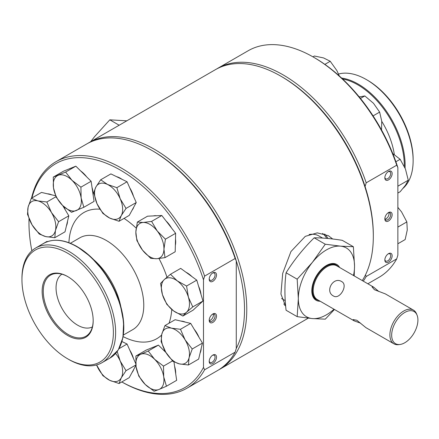 <?xml version="1.0" encoding="UTF-8"?>
<svg xmlns="http://www.w3.org/2000/svg" width="439" height="439" viewBox="0 0 439 439"><rect width="100%" height="100%" fill="white"/><g stroke="black" fill="none" stroke-linecap="round" stroke-linejoin="round"><path stroke-width="0.66" d="M181.038 321.107A19.87 11.474 60 0 1 185.456 322.155M194.175 329.223A19.87 11.474 60 0 1 198.982 337.278M201.194 348.39A19.87 11.474 60 0 1 200.832 350.937A19.87 11.474 60 0 1 200.063 353.137M151.839 347.798A19.87 11.474 60 0 1 152.531 347.463A19.87 11.474 60 0 1 153.271 347.211M163.259 349.883A19.87 11.474 60 0 1 165.388 351.595M174.596 366.252A19.87 11.474 60 0 1 175.693 373.732M129.757 350.102A19.87 11.474 60 0 1 133.478 358.515M133.741 369.386A19.87 11.474 60 0 1 132.079 372.437M67.557 221.097A19.87 11.474 60 0 1 67.194 223.649A19.87 11.474 60 0 1 66.432 225.849M69.247 168.85A19.87 11.474 60 0 1 69.944 168.521A19.87 11.474 60 0 1 70.679 168.269M116.609 176.681A19.87 11.474 60 0 1 119.265 177.674A19.87 11.474 60 0 1 121.96 179.288M153.441 215.906A19.87 11.474 60 0 1 156.575 215.752M166.008 220.91A19.87 11.474 60 0 1 168.999 224.23A19.87 11.474 60 0 1 171.589 228.082M186.043 272.284A19.87 11.474 60 0 1 191.909 276.575M198.598 286.272A19.87 11.474 60 0 1 200.157 290.415A19.87 11.474 60 0 1 201.035 294.487M338.195 266.665A19.87 11.474 120 0 0 336.417 265.183A19.87 11.474 120 0 0 326.484 266.166A19.87 11.474 120 0 0 313.501 283.676A19.87 11.474 120 0 0 316.546 299.601A19.87 11.474 120 0 0 318.725 300.397M378.89 291.562L373.627 287.122L336.708 265.809A19.475 11.244 120 0 0 326.967 266.769A19.475 11.244 120 0 0 314.247 283.929A19.475 11.244 120 0 0 317.232 299.535L354.158 320.854L360.628 323.186M417.05 315.12A18.553 10.712 120 0 0 404.791 312.453A18.553 10.712 120 0 0 391.89 332.301A18.553 10.712 120 0 0 400.11 344.461A18.553 10.712 120 0 0 404.791 342.755A18.553 10.712 120 0 0 417.05 315.12L416.534 313.852A19.475 11.244 120 0 0 413.406 310.088A19.475 11.244 120 0 0 403.666 311.053A19.475 11.244 120 0 0 390.946 328.213A19.475 11.244 120 0 0 393.931 343.819L365.89 327.626L356.803 320.24L353.137 319.576L354.158 320.854M341.679 281.586C333.355 276.169 324.542 291.463 333.382 295.952C339.671 300.194 348.489 284.911 341.679 281.586M393.931 343.819A19.475 11.244 120 0 0 398.755 344.642L400.11 344.461M373.627 287.122L372.014 286.881L374.423 289.724L385.36 293.9L413.406 310.088M354.191 275.901L354.536 266.138L353.373 246.729L342.277 240.325C331.374 238.602 322.006 237.768 314.176 237.817C303.272 248.584 293.905 260.234 286.074 272.778C284.538 284.335 284.538 296.824 286.074 310.247L297.17 316.651L312.381 318.577A39.74 22.943 120 0 0 326.435 314.812A39.74 22.943 120 0 0 334.019 309.226M286.074 272.778L297.17 279.182L298.333 298.586A39.74 22.943 120 0 0 312.381 318.577L325.272 319.158L334.447 309.479M281.602 298.498A36.432 21.034 120 0 0 282.458 299.041L285.235 300.644M90.692 141.671L94.594 136.633L109.81 119.825L126.8 120.824M388.844 212.602L389.058 213.733C388.866 215.878 387.873 217.557 386.079 218.776L385.036 219.16M388.493 253.671L388.493 253.671A5.169 2.985 120 0 0 384.838 260.003A5.169 2.985 120 0 0 388.493 262.11A5.169 2.985 120 0 0 392.148 255.783A5.169 2.985 120 0 0 388.493 253.671L388.493 253.671M384.86 259.548A4.138 2.393 120 0 0 385.7 261.057A4.138 2.393 120 0 0 387.769 260.854A4.138 2.393 120 0 0 390.474 257.205A4.138 2.393 120 0 0 389.837 253.885A4.138 2.393 120 0 0 388.109 253.918M388.493 212.569L388.493 212.569A5.169 2.985 120 0 0 384.838 218.896A5.169 2.985 120 0 0 388.493 221.009A5.169 2.985 120 0 0 392.148 214.682A5.169 2.985 120 0 0 388.493 212.569L388.493 212.569M384.86 218.446A4.138 2.393 120 0 0 385.7 219.955A4.138 2.393 120 0 0 387.769 219.752A4.138 2.393 120 0 0 390.474 216.103A4.138 2.393 120 0 0 389.837 212.783A4.138 2.393 120 0 0 388.109 212.816M388.493 171.468L388.493 171.468A5.169 2.985 120 0 0 384.838 177.795A5.169 2.985 120 0 0 388.493 179.902A5.169 2.985 120 0 0 392.148 173.575A5.169 2.985 120 0 0 388.493 171.468L388.493 171.468M384.86 177.34A4.138 2.393 120 0 0 385.7 178.854A4.138 2.393 120 0 0 387.769 178.646A4.138 2.393 120 0 0 390.474 175.002A4.138 2.393 120 0 0 389.837 171.682A4.138 2.393 120 0 0 388.109 171.715M363.289 281.152A130.817 75.53 -120 0 0 366.197 276.499L365.451 274.929M87.74 143.399A130.817 75.53 60 0 1 88.854 142.735L215.406 69.669A130.817 75.53 60 0 1 280.817 76.15L281.942 76.798A129.231 74.608 -120 0 1 365.078 186.515L366.197 182.822A130.817 75.53 -120 0 0 283.062 74.849A130.817 75.53 -120 0 0 217.656 68.369A130.817 75.53 -120 0 0 216.542 69.038M366.197 182.822L396.735 165.19A130.817 75.53 -120 0 0 313.605 57.218A130.817 75.53 -120 0 0 313.6 57.218A130.817 75.53 -120 0 0 248.194 50.737L217.656 68.369M396.735 165.19L397.86 167.583A129.231 74.608 -120 0 0 314.725 57.871A129.231 74.608 -120 0 0 314.725 57.866L313.605 57.218L314.725 57.871M403.145 188.265A66.24 38.242 -120 0 0 413.132 160.652A66.24 38.242 -120 0 0 366.296 79.53A66.24 38.242 -120 0 0 366.291 79.53A66.24 38.242 -120 0 0 338.54 74.021M413.132 160.652L413.132 159.352A64.648 37.326 -120 0 0 367.416 80.178L366.291 79.53L367.416 80.178M213.206 314.006L213.42 315.136C213.228 317.282 212.235 318.961 210.44 320.179L209.398 320.563M212.855 272.871L212.855 272.871A5.169 2.985 120 0 0 209.205 279.199A5.169 2.985 120 0 0 212.855 281.306A5.169 2.985 120 0 0 216.509 274.979A5.169 2.985 120 0 0 212.855 272.871M209.222 278.743A4.138 2.393 120 0 0 210.061 280.258A4.138 2.393 120 0 0 212.13 280.049A4.138 2.393 120 0 0 214.836 276.4A4.138 2.393 120 0 0 214.199 273.085A4.138 2.393 120 0 0 212.471 273.113M212.855 313.973L212.855 313.973A5.169 2.985 120 0 0 209.205 320.3A5.169 2.985 120 0 0 212.855 322.413A5.169 2.985 120 0 0 216.509 316.085A5.169 2.985 120 0 0 212.855 313.973M209.222 319.85A4.138 2.393 120 0 0 210.061 321.359A4.138 2.393 120 0 0 212.13 321.156A4.138 2.393 120 0 0 214.836 317.507A4.138 2.393 120 0 0 214.199 314.187A4.138 2.393 120 0 0 212.471 314.22M212.855 355.074L212.855 355.074A5.169 2.985 120 0 0 209.205 361.407A5.169 2.985 120 0 0 212.855 363.514A5.169 2.985 120 0 0 216.509 357.187A5.169 2.985 120 0 0 212.855 355.074M209.222 360.951A4.138 2.393 120 0 0 210.061 362.46A4.138 2.393 120 0 0 212.13 362.257A4.138 2.393 120 0 0 214.836 358.608A4.138 2.393 120 0 0 214.199 355.288A4.138 2.393 120 0 0 212.471 355.321M152.02 150.511L153.14 151.159A129.231 74.608 60 0 1 236.275 260.876A129.231 74.608 60 0 1 236.275 348.467L235.15 352.16A130.817 75.53 60 0 1 217.426 370.615L186.888 388.246A130.817 75.53 60 0 1 121.79 381.946M31.509 198.192A130.817 75.53 60 0 1 56.071 161.662L86.609 144.03A130.817 75.53 60 0 1 152.015 150.511L152.015 150.511A130.817 75.53 60 0 1 235.15 258.483L236.275 260.876L236.275 348.467M235.15 352.16L204.612 369.786A130.817 75.53 60 0 1 186.888 388.246M31.855 250.79A129.231 74.608 60 0 1 28.974 222.847L28.974 221.547A130.817 75.53 60 0 1 29.012 218.617M56.071 161.662A130.817 75.53 60 0 1 121.477 168.142A130.817 75.53 60 0 1 204.612 276.115L235.15 258.483M204.612 369.786L203.487 367.399A129.231 74.608 60 0 1 121.801 381.941M28.974 222.847A129.231 74.608 60 0 1 29.045 218.71M31.926 197.951A129.231 74.608 60 0 1 120.352 170.085A129.231 74.608 60 0 1 203.487 279.802L203.487 367.399M21.95 279.632L21.95 278.331A66.24 38.242 60 0 1 35.669 248.013A66.24 38.242 60 0 1 68.786 251.295A66.24 38.242 60 0 1 112.06 309.66A66.24 38.242 60 0 1 101.903 362.74A66.24 38.242 60 0 1 68.786 359.459L67.661 358.811A64.648 37.326 60 0 1 67.661 358.806A64.648 37.326 60 0 1 21.95 279.632A64.648 37.326 60 0 1 67.661 253.237A64.648 37.326 60 0 1 113.377 332.416A64.648 37.326 60 0 1 67.661 358.811L68.786 359.459M67.661 335.489A36.086 20.836 60 0 1 42.144 291.293A36.086 20.836 60 0 1 67.661 276.559L67.661 276.559A36.086 20.836 60 0 1 93.183 320.755A36.086 20.836 60 0 1 67.661 335.489M93.178 320.432A35.296 20.375 60 0 1 89.819 332.614A35.296 20.375 60 0 1 68.226 334.518A35.296 20.375 60 0 1 44.125 299.266A35.296 20.375 60 0 1 55.715 273.541A35.296 20.375 60 0 1 67.946 276.724M92.371 326.929A30.467 17.593 60 0 1 77.599 325.167A30.467 17.593 60 0 1 57.816 298.729A30.467 17.593 60 0 1 61.915 274.177M332.702 238.992L328.394 235.694L317.265 232.868L305.286 236.352L290.936 251.569L282.694 273.393L280.944 294.048L285.69 306.466M281.942 76.798L280.817 76.15A130.817 75.53 60 0 1 373.32 236.369A130.817 75.53 60 0 1 362.29 280.576M365.078 186.515A129.231 74.608 60 0 1 373.32 235.068L373.32 236.369M88.854 142.735A130.817 75.53 60 0 1 154.265 149.211A130.817 75.53 60 0 1 239.727 264.492A130.817 75.53 60 0 1 219.67 369.32A130.817 75.53 60 0 1 218.54 369.951M322.566 238.064L318.89 235.941A36.432 21.034 120 0 0 309.111 234.514M47.407 193.818A19.87 11.474 60 0 1 51.818 194.861M63.584 206.418A19.87 11.474 60 0 1 65.351 209.99M80.666 170.941A19.87 11.474 60 0 1 86.615 176.813M92.009 187.31A19.87 11.474 60 0 1 93.101 194.79M129.757 187.854A19.87 11.474 60 0 1 133.478 196.266M133.741 207.137A19.87 11.474 60 0 1 132.079 210.188M175.496 239.057A19.87 11.474 60 0 1 175.348 245.335M199.004 304.693A19.87 11.474 60 0 1 197.539 306.049M203.487 279.802L204.612 276.115M367.833 283.775L379.011 277.322A130.817 75.53 -120 0 0 396.735 258.867L397.86 255.174L397.86 167.583M396.735 258.867L366.197 276.499M119.172 125.23L109.81 119.825M314.176 237.817L325.272 244.221L312.381 262.374L297.17 279.182M353.373 246.729L340.488 246.147L325.272 244.221M353.494 275.5A39.74 22.943 120 0 0 354.536 266.138A39.74 22.943 120 0 0 340.488 246.147A39.74 22.943 120 0 0 312.381 262.374A39.74 22.943 120 0 0 298.333 298.586L297.17 316.651M170.486 274.276L180.692 268.383L196.776 280.131L202.972 301.022L193.083 310.164L182.876 316.058L186.564 312.211A19.87 11.474 60 0 1 173.575 310.911A19.87 11.474 60 0 1 162.435 294.591A19.87 11.474 60 0 1 164.285 279.572A19.87 11.474 60 0 1 177.268 280.872L170.486 274.276L164.285 279.572L160.597 283.418L162.435 294.591L166.793 304.309L173.575 310.911L182.876 316.058M188.408 297.192A19.87 11.474 60 0 1 186.564 312.211L192.765 306.916L188.408 297.192A19.87 11.474 -120 0 0 177.268 280.872L186.57 286.025L188.408 297.192M202.972 301.022L192.765 306.916M196.776 280.131L186.57 286.025M137.33 222.085L147.542 216.191L161.804 215.5L175.633 233.29L175.194 251.761L164.982 257.655L163.95 249.143A19.87 11.474 60 0 1 156.597 258.725A19.87 11.474 60 0 1 142.549 250.175A19.87 11.474 60 0 1 135.854 232.044A19.87 11.474 60 0 1 143.207 222.463L137.33 222.085L135.854 232.044L136.891 240.561L142.549 250.175L150.72 258.346L156.597 258.725L164.982 257.655M157.255 231.013A19.87 11.474 60 0 1 163.95 249.143L165.421 239.184L157.255 231.013A19.87 11.474 -120 0 0 143.207 222.463L151.598 221.399L157.255 231.013M175.633 233.29L165.421 239.184M161.804 215.5L151.598 221.399M100.685 179.787L95.932 186.943A19.87 11.474 -120 0 1 107.517 184.457A19.87 11.474 60 0 1 120.193 198.774L116.862 187.672L107.517 184.457L100.685 179.787L110.897 173.893L127.069 181.779L136.249 202.527L129.253 215.39L119.04 221.283L121.285 215.576A19.87 11.474 60 0 1 109.695 218.068A19.87 11.474 60 0 1 97.019 203.751A19.87 11.474 60 0 1 95.932 186.943L93.688 192.65L97.019 203.751L102.863 213.398L109.695 218.068L119.04 221.283M120.193 198.774A19.87 11.474 60 0 1 121.285 215.576L126.037 208.421L120.193 198.774M136.249 202.527L126.037 208.421M127.069 181.779L116.862 187.672M53.278 177.093L53.492 187.876A19.87 11.474 -120 0 1 58.195 175.304A19.87 11.474 60 0 1 72.012 180.336L65.625 172.066L53.278 177.093L63.49 171.199L75.837 166.172L91.125 181.269L94.067 201.391L83.854 207.285L81.133 197.951A19.87 11.474 60 0 1 76.43 210.522A19.87 11.474 60 0 1 62.612 205.485A19.87 11.474 60 0 1 53.492 187.876L56.219 197.215L62.612 205.485L71.508 212.311L83.854 207.285M72.012 180.336A19.87 11.474 60 0 1 81.133 197.951L80.913 187.162L72.012 180.336M91.125 181.269L80.913 187.162M75.837 166.172L65.625 172.066M62.733 205.606L68.819 215.801L65.016 231.819L54.804 237.713L55.451 230.426A19.87 11.474 60 0 1 45.771 236.599A19.87 11.474 60 0 1 32.107 224.911L39.247 234.031L45.771 236.599L54.804 237.713M31.284 198.318L28.129 207.054A19.87 11.474 60 0 1 37.814 200.881L31.284 198.318L41.496 192.425L55.616 195.761M51.473 212.569A19.87 11.474 60 0 1 55.451 230.426L58.606 221.695L51.473 212.569L46.847 201.995L37.814 200.881A19.87 11.474 60 0 1 51.473 212.569M28.129 207.054A19.87 11.474 -120 0 0 32.107 224.911L27.487 214.336L28.129 207.054M68.819 215.801L58.606 221.695M56.005 196.71L46.847 201.995M36.887 247.305L47.061 241.368L47.45 241.653M28.112 255.075L26.993 256.837M36.849 247.261L36.558 247.497M121.982 341.547L127.069 344.028L135.761 363.668M135.903 365.407L129.253 377.639L119.04 383.532L121.285 377.825L126.037 370.67L120.193 361.023A19.87 11.474 60 0 1 121.285 377.825A19.87 11.474 -120 0 1 109.695 380.311A19.87 11.474 60 0 1 97.019 365.994A19.87 11.474 60 0 1 96.58 364.952L102.863 375.647L109.695 380.311L119.04 383.532M115.6 353.472A19.87 11.474 60 0 1 120.193 361.023L117.186 351.518M127.069 344.028L119.013 348.676M135.865 364.996L126.037 370.67M135.87 356.034L136.085 366.823L138.812 376.157L145.199 384.432L154.1 391.253L159.017 389.464A19.87 11.474 60 0 1 145.199 384.432A19.87 11.474 60 0 1 136.085 366.823A19.87 11.474 60 0 1 140.787 354.246L135.87 356.034L146.077 350.141L158.424 345.114L165.953 352.544M173.965 361.923L176.659 380.333L166.447 386.227L163.72 376.892L163.506 366.104L154.605 359.283A19.87 11.474 60 0 1 163.72 376.892A19.87 11.474 -120 0 1 159.017 389.464L166.447 386.227M140.787 354.246A19.87 11.474 60 0 1 154.605 359.283L148.217 351.008L140.787 354.246M158.424 345.114L148.217 351.008M172.489 360.918L163.506 366.104M164.921 325.606L175.128 319.713L190.691 323.389L202.45 343.089L198.647 359.107L188.435 365.001L189.083 357.719A19.87 11.474 60 0 1 179.403 363.887A19.87 11.474 60 0 1 165.744 352.199A19.87 11.474 60 0 1 161.766 334.342A19.87 11.474 60 0 1 171.446 328.169A19.87 11.474 60 0 1 185.104 339.857L180.478 329.288L171.446 328.169L164.921 325.606L161.766 334.342L161.118 341.624L165.744 352.199L172.878 361.324L179.403 363.887L188.435 365.001M189.083 357.719A19.87 11.474 -120 0 0 185.104 339.857L192.238 348.983L189.083 357.719M202.45 343.089L192.238 348.983M190.691 323.389L180.478 329.288M397.86 186.361L397.86 185.615M392.784 153.601L400.149 159.291L405.455 169.02L408.259 180.199L405.455 185.247L400.149 191.744L397.86 193.061M395.885 161.755L400.149 159.291M398.047 186.098L408.259 180.199M397.86 207.351L401.548 211.889L406.854 221.909L407.26 230.009L405.159 239.562L397.86 243.777M397.86 227.1L406.854 221.909M312.936 56.834L314.362 56.011L323.548 57.921L330.232 61.279L336.916 70.652L339.325 75.969M324.865 64.374L330.232 61.279M359.508 96.92L364.814 95.927L373.485 103.291L379.636 112.104L381.743 121.186L381.546 129.988M360.463 98.44L364.814 95.927M373.084 115.885L379.636 112.104M336.17 265.041A19.887 11.48 120 0 0 335.813 264.816C333.289 263.389 330.106 263.729 326.27 265.842C314.077 272.004 307.349 295.694 315.932 299.261A19.887 11.48 120 0 0 316.299 299.458M339.649 267.505A20.677 11.941 120 0 0 326.435 265.48A20.677 11.941 120 0 0 312.167 286.897A20.677 11.941 120 0 0 320.179 301.236M394.321 154.506A56.812 32.804 -120 0 0 381.754 121.345M359.568 96.904A56.812 32.804 -120 0 0 358.723 96.306M404.292 166.315A65.779 37.979 -120 0 0 357.785 84.815A65.779 37.979 -120 0 0 342.601 78.993M405.071 168.055A66.24 38.242 -120 0 0 358.295 84.145A66.24 38.242 -120 0 0 341.613 78.06M70.366 243.277L79.81 237.823A52.987 30.593 60 0 1 106.304 240.451A52.987 30.593 60 0 1 140.919 287.144A52.987 30.593 60 0 1 132.797 329.607L123.354 335.056M68.907 242.707A72.863 42.067 60 0 1 99.922 209.194M93.908 259.861A52.987 30.593 60 0 1 120.763 306.378M77.291 246.756A65.779 37.979 60 0 1 121.373 343.062M76.787 246.674A66.24 38.242 60 0 1 120.056 305.045A66.24 38.242 60 0 1 109.904 358.12L118.245 349.971L122.936 337.613L123.639 322.144L120.324 304.858L113.3 287.221L103.154 270.731L90.769 256.804L77.182 246.636C64.292 239.381 53.119 238.3 43.664 243.393A66.24 38.242 60 0 1 76.787 246.674M327.906 238.476A41.398 23.904 120 0 0 324.63 233.992M326.643 238.361A40.602 23.443 120 0 0 322.577 233.411M283.676 304.024A40.602 23.443 120 0 0 285.509 304.397M284.499 305.209A41.398 23.904 120 0 0 285.597 305.418M124.045 218.397A72.863 42.067 60 0 1 136.172 228.115M158.984 258.538A72.863 42.067 60 0 1 166.974 277.19M171.748 309.473A72.863 42.067 60 0 1 169.015 323.247M161.601 335.061A72.863 42.067 60 0 1 123.118 336.603M315.592 299.047L316.546 299.601M153.14 151.159L152.015 150.511M101.903 362.74L109.904 358.12M219.67 369.32L308.277 318.16M35.669 248.013L43.664 243.393M335.462 264.629L336.417 265.183"/></g></svg>
